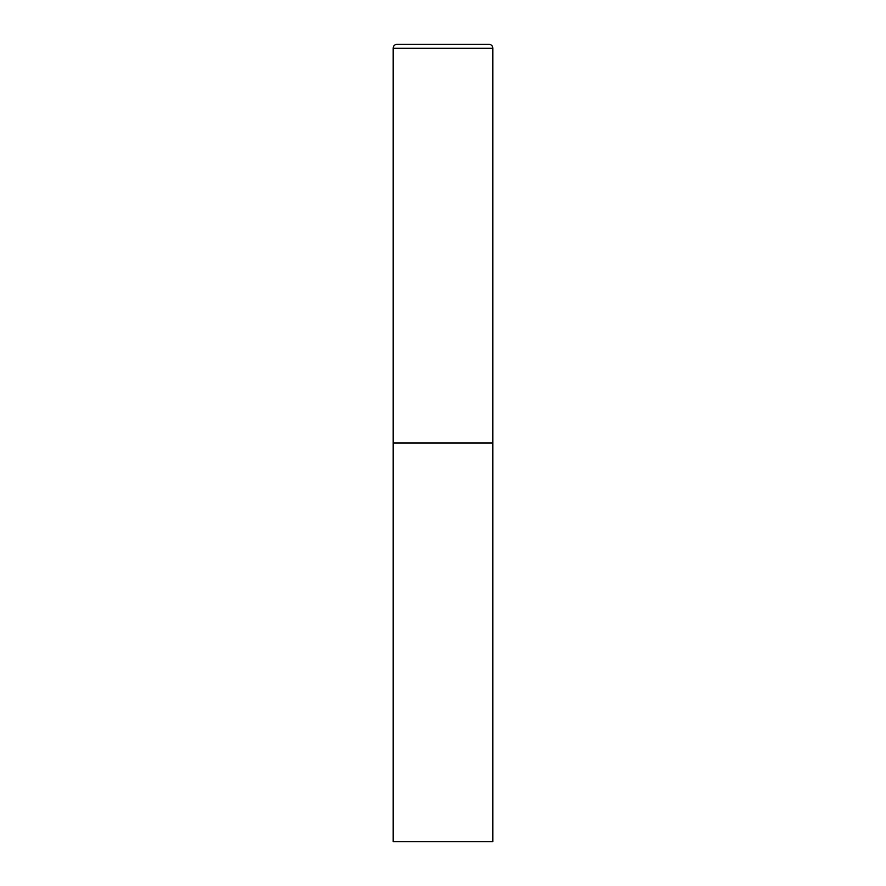 <?xml version="1.0" encoding="UTF-8"?>
<svg xmlns="http://www.w3.org/2000/svg" width="886" height="886" viewBox="0 0 886 886"><rect width="100%" height="100%" fill="white"/><g stroke="black" fill="none" stroke-linecap="round" stroke-linejoin="round"><path stroke-width="1.33" d="M393.162 48.287L393.162 841.7L492.837 841.7L492.837 443L393.162 443L492.837 443L492.837 48.287A3.987 3.987 0 0 0 488.85 44.3L397.149 44.3A3.987 3.987 0 0 0 393.162 48.287L492.837 48.287"/></g></svg>
